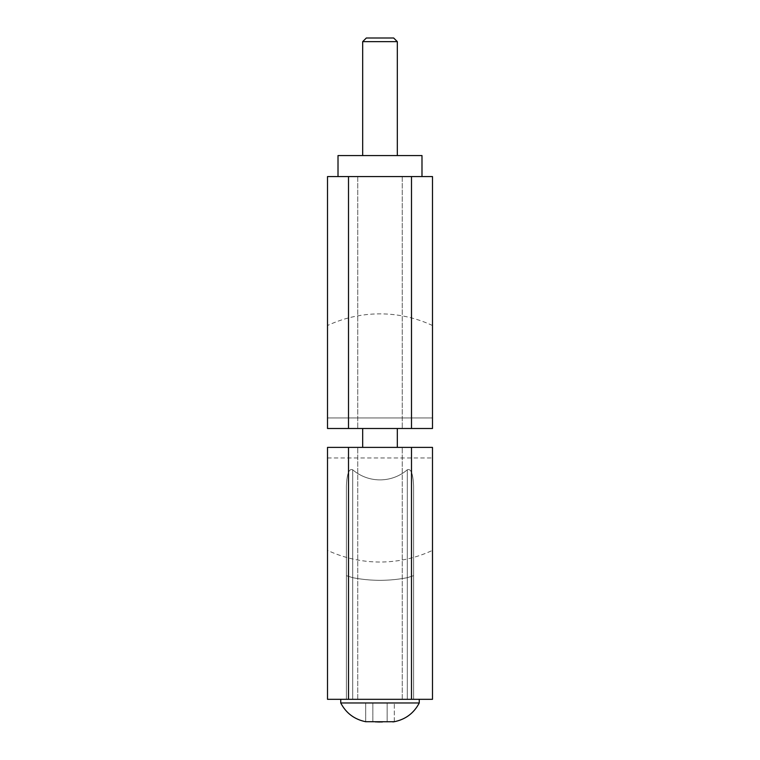 <?xml version="1.0" encoding="UTF-8"?>
<svg xmlns="http://www.w3.org/2000/svg" width="760" height="760" viewBox="0 0 760 760"><rect width="100%" height="100%" fill="white"/><g stroke="black" fill="none" stroke-linecap="round" stroke-linejoin="round"><path stroke-width="0.57" stroke-dasharray="3.8 2.85" d="M327.512 417.933L327.512 325.517L327.512 417.933L432.487 417.933L432.487 428.498L432.487 325.517L432.487 417.933L327.512 417.933M327.512 176.567L327.512 428.498L432.487 428.498L432.487 176.567L327.512 176.567M380 428.498L357.741 428.498L380 428.498M421.99 176.567L338.01 176.567L421.99 176.567L421.99 155.572L338.01 155.572L338.01 176.567M327.512 428.498L432.487 428.498L327.512 428.498M432.487 325.517A124.08 124.08 0 0 0 327.512 325.517M380 176.567L357.741 176.567L380 176.567M380 699.323L340.736 699.323L380 699.323M380 447.393L402.258 447.393L380 447.393M327.512 447.393L432.487 447.393L327.512 447.393L327.512 699.323L432.487 699.323L432.487 447.393L432.487 457.957L432.487 447.393L327.512 447.393M432.487 550.373L432.487 457.957L432.487 550.373A124.08 124.08 0 0 1 327.512 550.373L327.512 457.957L327.512 550.373M352.706 699.323L413.592 699.323L346.408 699.323L413.592 699.323L352.706 699.323L352.706 469.784A41.933 41.933 0 0 0 407.293 469.784C410.951 468.293 413.05 473.698 413.592 486.001L413.592 575.681L407.293 577.676A142.376 142.376 0 0 1 352.706 577.676L346.408 575.681L346.408 486.001C346.949 473.698 349.049 468.293 352.706 469.784C349.049 468.293 346.949 473.698 346.408 486.001L346.408 575.681L352.706 577.676A142.376 142.376 0 0 0 407.293 577.676L413.592 575.681L413.592 486.001C413.05 473.698 410.951 468.293 407.293 469.784A41.933 41.933 0 0 1 352.706 469.784L352.706 699.323M346.408 699.323L346.408 486.001L346.408 699.323M413.592 699.323L413.592 486.001L413.592 699.323M419.263 699.323L419.263 702.971L340.736 702.971L419.263 702.971L340.736 702.971L340.736 699.323M382.365 721.971L394.307 721.715L387.153 721.715L387.153 702.971L372.846 702.971L394.307 702.971L365.693 702.971L394.307 702.971L387.153 702.971L387.153 721.715L387.153 702.971L387.153 721.715L392.863 721.905M380 722L372.846 721.715L372.846 702.971L365.693 702.971L372.846 702.971L372.846 721.715L375.364 721.886M365.693 721.715L372.846 721.715L365.693 721.715L365.693 702.971L365.693 721.715L372.846 721.715L372.846 702.971L372.846 721.715L377.634 721.971M394.307 721.715L394.307 702.971L394.307 721.715M380 155.572L362.681 155.572L380 155.572M362.681 41.648L366.329 38L393.67 38L380 38L393.67 38L397.318 41.648L362.681 41.648L397.318 41.648L362.681 41.648L362.681 155.572M348.507 176.567L348.507 428.498M411.492 428.498L411.492 176.567M327.512 457.957L432.487 457.957L327.512 457.957M411.492 699.323L411.492 447.393M348.507 447.393L348.507 699.323M407.293 699.323L407.293 469.784L407.293 699.323M357.741 176.567L357.741 428.498L357.741 176.567M402.258 176.567L402.258 428.498L402.258 176.567M362.681 428.498L362.681 447.393M397.318 428.498L397.318 447.393M402.258 699.323L402.258 447.393L402.258 699.323M357.741 699.323L357.741 447.393L357.741 699.323M397.318 41.648L397.318 155.572"/><path stroke-width="1.14" d="M327.512 428.498L327.512 176.567L432.487 176.567L432.487 428.498L327.512 428.498M432.487 447.393L432.487 699.323L327.512 699.323L327.512 447.393L432.487 447.393M375.364 721.886L382.365 721.971M340.736 699.323L340.736 702.971C346.094 713.165 354.407 719.416 365.693 721.715L386.64 721.753M365.693 721.715C354.407 719.416 346.094 713.165 340.736 702.971L419.263 702.971C413.905 713.165 405.593 719.416 394.307 721.715L392.863 721.905M386.45 721.772L394.307 721.715C405.593 719.416 413.905 713.165 419.263 702.971L419.263 699.323M380 722L377.634 721.971M421.99 176.567L421.99 155.572L338.01 155.572L338.01 176.567M397.318 41.648L393.67 38L366.329 38L362.681 41.648L397.318 41.648L397.318 155.572M348.507 428.498L348.507 176.567M411.492 447.393L411.492 699.323M348.507 699.323L348.507 447.393M411.492 176.567L411.492 428.498M397.318 428.498L397.318 447.393M362.681 428.498L362.681 447.393M362.681 41.648L362.681 155.572"/></g></svg>
